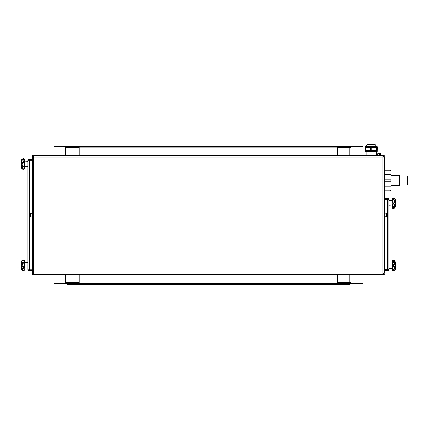 <?xml version="1.0" encoding="UTF-8"?>
<svg xmlns="http://www.w3.org/2000/svg" width="429" height="429" viewBox="0 0 429 429"><rect width="100%" height="100%" fill="white"/><g stroke="black" fill="none" stroke-linecap="round" stroke-linejoin="round"><path stroke-width="0.64" d="M382.974 156.403L384.271 156.403L384.271 155.754L382.974 155.754L382.974 157.046L384.266 157.046L384.266 273.032L382.974 273.032L382.974 274.324L33.735 274.324L33.735 273.032L32.443 273.032L32.443 157.046L33.735 157.046L33.735 155.754L32.438 155.754L32.438 156.403L33.735 156.403M33.735 273.675L32.438 273.675L32.438 274.324L33.735 274.324M382.974 274.324L384.271 274.324L384.271 273.675L382.974 273.675M33.735 155.754L382.974 155.754M32.443 158.987L29.21 158.987L29.21 159.636L32.443 159.636M32.443 271.09L29.21 271.09L29.21 270.442L32.443 270.442M32.443 160.28L27.917 160.28A1.292 1.292 0 0 1 29.21 158.987M32.443 269.798L27.917 269.798A1.292 1.292 0 0 0 29.21 271.09M27.917 269.798L27.917 160.28M349.774 283.59L349.774 284.239L66.935 284.239L66.935 283.59L349.774 283.59M66.935 283.376L54 283.376L54 284.025L66.935 284.025L66.935 282.732L79.226 282.732L79.226 274.324M349.774 283.376L362.709 283.376L362.709 284.025L349.774 284.025L349.774 282.732A1.292 1.292 0 0 0 349.946 283.376M66.935 146.487L66.935 145.839L349.774 145.839L349.774 146.487L66.935 146.487M349.774 146.702L362.709 146.702L362.709 146.053L349.774 146.053L349.774 147.345L337.489 147.345L337.489 155.754M66.935 146.702L54 146.702L54 146.053L66.935 146.053L66.935 147.345A1.292 1.292 0 0 0 66.763 146.702M66.763 283.376A1.292 1.292 0 0 0 66.935 282.732L65.642 282.732L65.642 274.324M66.291 282.732A0.649 0.649 0 0 1 65.642 283.376M66.291 147.345A0.649 0.649 0 0 0 65.642 146.702M349.946 146.702A1.292 1.292 0 0 0 349.774 147.345L351.067 147.345L351.067 155.754M350.423 147.345A0.649 0.649 0 0 1 351.067 146.702M350.423 282.732A0.649 0.649 0 0 0 351.067 283.376M384.266 198.225L387.5 198.225L387.5 198.868L384.266 198.868M384.266 270.656L387.5 270.656L387.5 270.013L384.266 270.013M384.266 269.364L388.797 269.364A1.292 1.292 0 0 1 387.5 270.656M384.266 199.517L388.797 199.517A1.292 1.292 0 0 0 387.5 198.225M388.797 199.517L388.797 269.364M384.481 181.194L384.266 190.337M384.266 170.2L390.09 170.2A0.863 0.863 0 0 1 390.953 171.058L390.953 186.765L384.481 186.765M384.266 170.758L384.481 179.901M390.953 174.33L384.481 174.33M390.953 186.765L390.953 190.031A0.863 0.863 0 0 1 390.09 190.894L384.266 190.894M407.121 176.062L407.55 176.496L407.55 184.599L407.121 185.033L407.121 176.062L399.79 176.062M399.79 185.033L407.121 185.033M399.356 175.482L399.79 175.911L399.79 185.183L399.356 185.612L399.356 175.482L390.953 175.482M390.953 185.612L399.356 185.612M390.953 181.194L384.266 181.194M384.266 179.901L390.953 179.901M387.5 198.868L388.148 198.868L388.148 199.517M387.5 270.013L388.148 270.013L388.148 269.364M29.21 270.442L28.566 270.442L28.566 269.798M29.21 159.636L28.566 159.636L28.566 160.28M351.067 274.324L351.067 282.732L337.489 282.732L337.489 274.324M65.642 155.754L65.642 147.345L79.226 147.345L79.226 155.754M23.177 158.703L22.152 159.014L22.152 159.513L23.177 158.703L24.367 159.497L24.367 159.014L23.048 158.66L23.606 158.703M21.45 167.825L22.136 168.865L21.45 167.825L21.45 160.065A17.675 17.675 0 0 0 21.45 167.825L22.501 169.101L24.185 169.101L24.185 168.441M27.917 161.358L24.469 161.181L24.469 168.474L24.373 159.03M24.367 260.837L24.367 260.339L23.606 260.006L22.152 260.339L22.152 260.837M21.45 269.149L22.136 270.19L21.45 269.149L21.45 261.39A17.675 17.675 0 0 0 21.45 269.149L22.501 270.42L24.185 270.42L24.185 269.766M27.917 267.857L24.469 268.034L24.469 260.741L24.469 262.5L24.469 260.741L24.469 262.5L27.917 262.682M21.45 160.065L22.136 159.03L21.45 160.065L22.136 159.03L22.152 159.513L24.367 159.497L24.367 160.886L23.606 161.572L22.152 160.886L24.367 160.886M22.152 160.886L22.152 159.014M22.152 165.063L22.501 162.473L23.177 161.642L23.606 161.642L24.185 162.473L24.367 165.063L23.606 166.248L23.177 166.248L22.152 165.063L24.367 165.063M22.501 162.473L24.185 162.473M22.501 168.736L22.501 166.897L23.177 166.318L24.185 166.897L24.185 168.736L23.606 169.192L22.501 168.736L24.185 168.736M22.501 166.897L24.185 166.897M23.793 169.235L23.177 169.192M23.606 169.192L24.185 169.101M22.136 168.865L22.501 169.101L22.136 168.865M24.469 166.715L27.917 166.532M22.152 262.21L22.152 260.816L23.177 260.022L24.367 260.816L24.367 262.21L23.606 262.897L22.152 262.21L24.367 262.21M22.152 260.816L24.367 260.816M22.152 266.388L22.501 263.792L23.177 262.966L23.606 262.966L24.185 263.792L24.367 266.388L23.606 267.573L23.177 267.573L22.152 266.388L24.367 266.388M22.501 263.792L24.185 263.792M22.501 270.055L22.501 268.216L23.177 267.642L24.185 268.216L24.185 270.055L23.606 270.517L22.501 270.055L24.185 270.055M22.501 268.216L24.185 268.216M23.793 270.554L23.177 270.517M23.177 270.533L24.185 270.42M22.136 270.19L22.501 270.42L22.136 270.19M23.177 260.022L23.606 260.022M392.524 208.274L392.524 207.909L392.524 208.274M392.272 207.631L392.524 208.328L393.109 208.419L392.524 208.328L392.524 207.727L394.208 207.727L394.208 208.328L392.524 208.328L392.524 207.727L394.766 207.631L394.642 208.044L395.265 207.062A17.675 17.675 0 0 0 395.265 199.303L395.265 207.062L394.798 207.888M393.581 197.823L392.342 198.273L393.109 197.828L394.01 197.925L395.254 199.271M393.538 197.828L394.562 198.273M392.524 270.79L392.524 270.431L392.524 270.79M392.272 270.152L392.524 270.844L393.109 270.94L392.524 270.844L392.524 270.249L394.208 270.249L394.208 270.844L392.524 270.844L392.524 270.249L394.766 270.152L394.642 270.56L395.265 269.578A17.675 17.675 0 0 0 395.265 261.819L395.265 269.578L394.798 270.404M393.581 260.339L392.342 260.794L393.581 260.339L394.937 261.164M393.538 260.344L394.562 260.794M394.562 202.204L392.342 202.204L392.524 199.785L393.109 199.061L394.208 199.785L392.524 199.785L394.208 199.785L394.562 202.204L393.538 203.255L393.109 203.255L392.342 202.204M394.712 198.804L392.342 198.793L392.342 198.252L393.109 197.898L394.562 198.252L394.562 198.793L392.288 198.804M394.466 198.177L395.265 199.303L394.466 198.177L392.39 198.177L392.245 198.654L392.245 207.711M394.208 207.727L394.208 208.328L392.884 208.451M394.133 207.727L392.573 207.727M393.538 203.33L394.208 204.102L392.524 204.102L393.538 203.255M394.208 204.102L394.208 206.735L393.538 207.438L392.524 206.735L392.524 204.102M394.208 206.735L392.524 206.735M393.538 197.898L392.921 197.876L393.538 197.898M392.524 207.727L392.524 208.328M393.109 199.061L393.538 199.061M392.245 200.413L392.245 198.654L392.245 200.413L388.797 200.595M392.245 204.949L392.245 205.952L388.797 205.77M394.562 264.72L392.342 264.72L392.524 262.301L393.109 261.583L394.208 262.301L392.524 262.301L394.208 262.301L394.562 264.72L393.538 265.771L393.109 265.771L392.342 264.72M394.712 261.325L392.342 261.309L392.342 260.768L393.109 260.414L394.562 260.768L394.562 261.309L392.288 261.325M395.254 261.787L394.466 260.698L392.342 260.768L392.245 270.227L392.245 268.468L388.797 268.286M394.208 270.249L394.208 270.844L392.884 270.967M394.133 270.249L392.573 270.249M393.538 265.846L394.208 266.623L392.524 266.623L393.538 265.771M394.208 266.623L394.208 269.251L393.538 269.959L392.524 269.251L392.524 266.623M394.208 269.251L392.524 269.251M393.538 260.414L392.921 260.392L393.538 260.414M392.524 270.249L392.524 270.844M393.109 270.002L393.538 270.002M392.648 260.441L392.245 261.175L392.245 262.934L388.797 263.111M30.287 214.178L30.287 215.042M32.443 213.208L30.287 213.422M386.422 215.9L386.422 215.042M384.266 216.87L386.422 216.656M377.767 153.797A1.469 0.568 90 0 0 377.702 153.807A1.469 0.568 90 0 0 377.209 154.96M380.931 155.754A1.7 0.66 90 0 0 380.298 153.566L378.555 153.566A1.7 0.66 90 0 0 378.48 153.577A1.7 0.66 90 0 0 377.895 155.26A1.7 0.66 90 0 0 377.928 155.754M380.298 153.566A1.7 0.66 90 0 0 379.638 155.26A1.7 0.66 90 0 0 379.665 155.754M380.796 155.754A1.367 0.531 90 0 0 380.298 153.893A1.367 0.531 90 0 0 379.767 155.26A1.367 0.531 90 0 0 379.804 155.754M365.513 147.533L365.513 146.632L377.155 146.632L377.23 147.533L377.155 151.399L365.513 151.399L365.513 150.499M377.15 147.533L377.15 150.499M374.383 144.761L368.286 144.761M377.075 147.533L365.438 147.533L365.438 150.499L377.075 150.499M376.485 147.533L376.485 150.499M371.712 147.533L371.712 150.499M365.969 147.533L365.969 150.499M370.586 147.533L370.586 150.499M365.438 155.754L365.438 154.96L377.23 154.96L377.23 155.754M376.485 154.96L376.485 155.754M371.712 154.96L371.712 155.754M370.586 154.96L370.586 155.754M365.969 154.96L365.969 155.754M377.075 154.96L377.075 155.754M382.974 157.046L33.735 157.046L33.735 273.032L382.974 273.032L382.974 157.046M29.21 160.28L29.21 269.798M66.935 282.947L349.774 282.947M349.774 147.131L66.935 147.131M387.5 269.364L387.5 199.517M390.09 179.901L390.09 181.194M66.935 274.324L66.935 282.732M349.774 282.732L349.774 274.324M349.774 155.754L349.774 147.345M66.935 147.345L66.935 155.754M30.287 216.656L30.502 213.208M386.422 213.422L386.207 216.87M21.45 261.39L22.136 260.349M24.373 260.349L24.469 260.741M24.373 168.865L24.469 168.474M24.373 270.19L24.469 269.798M392.648 197.925L392.245 198.654L392.648 197.925M392.245 261.159L392.39 260.698M395.265 207.062L394.642 208.044M392.39 198.177L392.245 198.654M392.31 270.56L392.245 270.227L392.31 270.56M395.265 269.578L394.642 270.56M30.502 216.87L32.443 216.87M386.207 213.208L384.266 213.208M376.576 153.797L377.734 153.797M377.702 153.807L378.48 153.577M365.513 146.632L367.385 144.761M377.155 146.632L375.284 144.761M376.576 154.96L376.576 151.399M366.087 154.96L366.087 151.399"/></g></svg>
